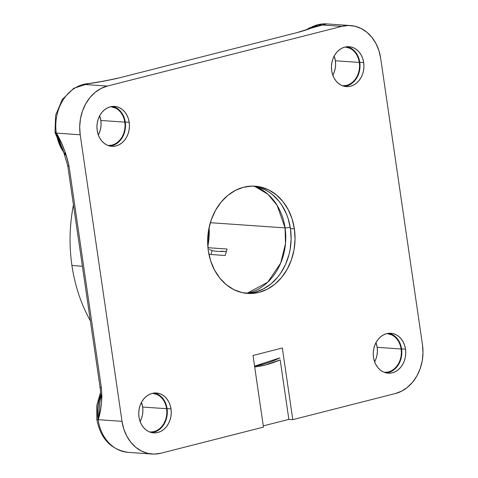 <?xml version="1.0" encoding="UTF-8"?>
<svg xmlns="http://www.w3.org/2000/svg" width="478" height="478" viewBox="0 0 478 478"><rect width="100%" height="100%" fill="white"/><g stroke="black" fill="none" stroke-linecap="round" stroke-linejoin="round"><path stroke-width="0.72" d="M210.989 254.517A66.502 54.008 94 0 0 212.059 250.526A66.502 54.008 -86 0 1 210.989 254.517M294.376 228.843A53.757 43.659 -86 0 1 247.616 293.426A53.757 43.659 -86 0 1 208.312 250.753L210.637 260.803L214.526 270.046L219.826 278.124L226.345 284.733L233.82 289.608L241.964 292.572L250.478 293.51L259.016 292.387L267.268 289.238L274.904 284.189L281.632 277.437L287.2 269.234L291.389 259.907L294.042 249.803L295.046 239.311L294.376 228.843L292.058 218.793L288.168 209.555L282.862 201.477L276.35 194.869L268.875 189.987L260.725 187.023L252.217 186.085L243.672 187.215L235.427 190.364L227.791 195.406L221.063 202.164L215.494 210.362L211.306 219.695L208.653 229.799L207.643 240.285L208.312 250.753A53.757 43.659 -86 0 1 255.073 186.169A53.757 43.659 -86 0 1 294.376 228.843L290.457 228.568L294.376 228.843M253.107 186.085A53.757 43.659 94 0 1 290.457 228.568L291.126 239.042L290.116 249.528L288.993 254.655L285.557 264.418L280.652 273.225L277.712 277.162L270.978 283.914L263.342 288.963L255.097 292.112L250.842 292.93L245.662 293.235A53.757 43.659 94 0 0 290.457 228.568L288.132 218.524L286.376 213.78L281.757 205.074L278.943 201.202L272.43 194.594L268.791 191.929L264.955 189.718L256.805 186.749M170.999 408.863A19.992 16.24 -86 0 1 153.611 432.883A19.992 16.24 -86 0 1 138.99 417.013L139.857 420.748L141.303 424.189L143.275 427.195L145.694 429.65L148.473 431.461L151.508 432.566L154.669 432.913L157.848 432.494L160.919 431.323L163.757 429.447L166.26 426.938L168.328 423.884L169.887 420.413L170.873 416.655L171.249 412.759L170.999 408.863L170.138 405.123L168.692 401.687L166.72 398.682L164.295 396.226L161.516 394.41L158.481 393.31L155.32 392.958L152.141 393.382L149.076 394.547L146.232 396.429L143.729 398.939L141.661 401.992L140.102 405.458L139.116 409.216L138.739 413.117L138.99 417.013A19.992 16.24 -86 0 1 156.384 392.994A19.992 16.24 -86 0 1 170.999 408.863L167.079 408.588L170.999 408.863M151.657 432.602A19.992 16.24 94 0 0 167.079 408.588L167.324 412.484L166.953 416.386L165.968 420.144L164.408 423.616L162.335 426.663L159.831 429.172M405.511 349.155A19.992 16.24 -86 0 1 388.118 373.175A19.992 16.24 -86 0 1 373.497 357.305L374.364 361.039L375.81 364.481L377.781 367.486L380.201 369.942L382.986 371.759L386.015 372.858L389.182 373.204L392.354 372.786L395.425 371.615L398.264 369.739L400.767 367.229L402.84 364.176L404.394 360.705L405.38 356.952L405.756 353.051L405.511 349.155L404.645 345.415L403.199 341.979L401.227 338.974L398.801 336.518L396.023 334.702L392.994 333.602L389.827 333.25L386.648 333.674L383.583 334.845L380.745 336.721L378.241 339.231L376.168 342.284L374.609 345.749L373.623 349.508L373.252 353.409L373.497 357.305A19.992 16.24 -86 0 1 390.89 333.286A19.992 16.24 -86 0 1 405.511 349.155L401.586 348.88L405.511 349.155M386.164 372.894A19.992 16.24 94 0 0 401.586 348.88L401.837 352.776L401.46 356.678L400.474 360.436L398.915 363.907L396.848 366.955L394.344 369.47M363.704 62.588A19.992 16.24 -86 0 1 346.311 86.608A19.992 16.24 -86 0 1 331.69 70.738L332.557 74.472L334.002 77.908L335.974 80.913L338.4 83.369L341.178 85.186L344.208 86.291L347.375 86.638L350.553 86.219L353.618 85.048L356.457 83.172L358.96 80.657L361.033 77.609L362.593 74.138L363.579 70.38L363.949 66.478L363.704 62.588L362.838 58.848L361.392 55.412L359.42 52.407L357 49.951L354.216 48.135L351.187 47.029L348.02 46.683L344.847 47.101L341.776 48.272L338.938 50.148L336.434 52.664L334.361 55.711L332.808 59.182L331.822 62.941L331.445 66.842L331.69 70.738A19.992 16.24 -86 0 1 349.083 46.713A19.992 16.24 -86 0 1 363.704 62.588L359.779 62.313L363.704 62.588M344.363 86.327A19.992 16.24 94 0 0 359.779 62.313L360.03 66.209L359.653 70.105L358.667 73.863L357.108 77.334L355.04 80.388L352.537 82.897M129.191 122.29A19.992 16.24 -86 0 1 111.804 146.316A19.992 16.24 -86 0 1 97.183 130.44L98.05 134.181L99.496 137.616L101.467 140.622L103.887 143.077L106.672 144.894L109.701 145.999L112.868 146.346L116.04 145.927L119.112 144.756L121.95 142.88L124.453 140.365L126.527 137.317L128.08 133.846L129.066 130.088L129.442 126.186L129.191 122.29L128.331 118.556L126.885 115.12L124.913 112.115L122.488 109.659L119.709 107.843L116.68 106.737L113.513 106.391L110.334 106.809L107.269 107.98L104.425 109.856L101.928 112.372L99.854 115.419L98.295 118.891L97.309 122.649L96.932 126.551L97.183 130.44A19.992 16.24 -86 0 1 114.577 106.421A19.992 16.24 -86 0 1 129.191 122.29L125.272 122.021L129.191 122.29M109.85 146.029A19.992 16.24 94 0 0 125.272 122.021L125.523 125.917L125.146 129.813L124.161 133.571L122.601 137.043L120.534 140.096L118.03 142.605M285.079 227.892A54.928 44.609 -86 0 1 247.168 293.229L267.698 282.217L280.658 263.175L285.48 243.738L285.079 227.892A7.325 1.105 -8.3 0 0 290.271 227.373A7.325 1.105 171.7 0 1 285.079 227.892L210.332 222.694L285.079 227.892L277.126 205.367L267.919 194.253L254.595 186.306A54.928 44.609 -86 0 1 285.079 227.892M207.811 246.14A54.928 44.609 94 0 0 209.107 227.492A54.928 44.609 94 0 1 207.811 246.14M227.11 249.038L207.942 247.706L227.11 249.038L225.222 255.509L227.11 249.038M208.952 254.374L225.222 255.509L208.952 254.374M214.18 251.081L211.73 250.436L214.18 251.081L220.967 251.553L214.18 251.081M124.83 122.135A19.443 15.792 -86 0 1 108.07 145.503L112.043 145.115L115.025 143.98L117.785 142.151L120.223 139.707L122.237 136.744L123.748 133.368L124.71 129.711L125.075 125.917L124.83 122.135L123.993 118.496L122.583 115.156L120.665 112.234L118.311 109.844L115.604 108.076L110.765 106.708A19.443 15.792 -86 0 1 124.83 122.135L100.852 120.468L124.83 122.135M98.319 134.963A19.443 15.792 94 0 0 100.852 120.468L99.645 115.801A19.443 15.792 94 0 1 100.852 120.468L101.091 124.25L100.727 128.044L99.765 131.701L98.253 135.077M166.637 408.702A19.443 15.792 -86 0 1 149.871 432.07L153.85 431.688L156.832 430.547L159.592 428.724L162.03 426.28L164.044 423.311L165.555 419.935L166.517 416.284L166.882 412.49L166.637 408.702L165.8 405.069L164.39 401.723L162.472 398.801L160.118 396.411L157.411 394.649L152.572 393.275A19.443 15.792 -86 0 1 166.637 408.702L142.653 407.035L166.637 408.702M140.12 421.53A19.443 15.792 94 0 0 142.653 407.035L141.452 402.368A19.443 15.792 94 0 1 142.653 407.035L142.898 410.823L142.534 414.617L141.572 418.268L140.06 421.644M401.15 348.994A19.443 15.792 -86 0 1 384.384 372.368L388.357 371.98L391.339 370.838L394.099 369.016L396.537 366.572L398.55 363.603L400.062 360.227L401.024 356.576L401.389 352.782L401.15 348.994L400.307 345.361L398.897 342.015L396.979 339.093L394.625 336.703L391.924 334.941L387.078 333.572A19.443 15.792 -86 0 1 401.15 348.994L377.166 347.327L401.15 348.994M374.632 361.822A19.443 15.792 94 0 0 377.166 347.327L375.965 342.66A19.443 15.792 94 0 1 377.166 347.327L377.405 351.115L377.04 354.909L376.084 358.56L374.567 361.936M359.342 62.427A19.443 15.792 -86 0 1 342.577 85.795L346.55 85.407L349.532 84.271L352.298 82.443L354.73 79.999L356.743 77.036L358.261 73.66L359.217 70.003L359.581 66.209L359.342 62.427L358.5 58.788L357.096 55.448L355.178 52.526L352.818 50.136L350.117 48.368L345.271 46.999A19.443 15.792 -86 0 1 359.342 62.427L335.359 60.76L359.342 62.427M332.825 75.255A19.443 15.792 94 0 0 335.359 60.76L334.158 56.093A19.443 15.792 94 0 1 335.359 60.76L335.598 64.542L335.233 68.336L334.277 71.993L332.76 75.369M71.915 265.421A146.824 119.231 -86 0 1 73.457 204.913A146.824 119.231 94 0 0 71.915 265.421L82.413 266.324L71.915 265.421A146.824 119.231 94 0 0 90.366 320.84A146.824 119.231 -86 0 1 71.915 265.421M254.577 366.13A128.17 104.085 94 0 0 279.887 357.873L254.577 366.13M280.186 359.88A128.17 104.085 -86 0 1 254.696 366.967L265.714 364.899L280.186 359.88L288.861 419.379L263.294 425.886L288.861 419.379L292.787 419.648L395.384 393.531L292.787 419.648L282.331 348.008L253.017 355.471L263.474 427.117L160.877 453.234L263.474 427.117L253.017 355.471L282.331 348.008L292.787 419.648L288.861 419.379L280.186 359.88M88.281 83.614A41.198 33.454 94 0 0 56.302 133.105A41.198 33.454 94 0 0 64.189 152.852A41.198 33.454 -86 0 1 56.302 133.105A6.871 1.04 171.7 0 1 55.006 132.687A6.871 1.04 171.7 0 1 56.147 131.928M127.722 452.331A41.198 33.454 -86 0 1 98.109 419.672A6.871 1.04 171.7 0 1 96.813 419.254A6.871 1.04 -8.3 0 0 98.109 419.672A41.198 33.454 94 0 0 128.229 452.373C110.98 449.714 100.505 438.679 96.813 419.266L96.765 405.571L100.505 392.492M422.48 344.835A41.198 33.454 -86 0 1 395.384 393.531L401.705 391.118L407.555 387.246L412.711 382.071L416.977 375.786L420.192 368.64L422.223 360.896L422.994 352.86L422.48 344.835L380.673 58.262L422.48 344.835M156.993 431.054L153.928 432.226M154.412 393L157.591 394.141L160.375 395.951L162.795 398.413L164.767 401.412L166.213 404.854L167.079 408.588A19.992 16.24 94 0 0 154.412 393M391.5 371.346L388.435 372.517M388.919 333.291L392.103 334.433L394.882 336.243L397.302 338.705L399.273 341.71L400.719 345.146L401.586 348.88A19.992 16.24 94 0 0 388.919 333.291M349.699 84.773L346.628 85.944M347.112 46.725L350.296 47.86L353.075 49.676L355.501 52.132L357.472 55.137L358.918 58.573L359.779 62.313A19.992 16.24 94 0 0 347.112 46.725M115.186 144.481L112.121 145.653M112.605 106.433L115.784 107.568L118.568 109.384L120.988 111.84L122.96 114.845L124.405 118.281L125.272 122.021A19.992 16.24 94 0 0 112.605 106.433M160.877 453.234A41.198 33.454 -86 0 1 152.135 454.034A41.198 33.454 -86 0 1 122.015 421.333L98.271 419.684A41.198 33.454 -86 0 1 100.494 396.077A41.198 33.454 -86 0 0 98.271 419.684L100.649 408.535L101.683 400.648L101.892 396.453L101.36 387.706L69.041 166.183L65.558 153.02L62.176 144.822L56.464 133.111L80.208 134.766L122.015 421.333L98.271 419.684C101.228 410.279 102.262 399.62 101.36 387.706L69.041 166.183C66.448 154.149 62.254 143.125 56.464 133.111L80.208 134.766A41.198 33.454 -86 0 1 107.311 86.07L83.56 84.421A41.198 33.454 -86 0 1 87.958 83.662A41.198 33.454 -86 0 0 83.56 84.421L105.752 80.794L118.012 78.189L299.294 32.032L308.394 29.2L318.073 24.713L341.818 26.362L107.311 86.07L83.56 84.421C95.881 82.7 107.365 80.621 118.012 78.189L299.294 32.032C308.244 29.481 314.506 27.037 318.073 24.713L341.818 26.362A41.198 33.454 -86 0 1 350.553 25.561A41.198 33.454 -86 0 1 380.673 58.262L378.893 50.566L375.917 43.48L371.854 37.29L366.859 32.229L361.129 28.489L354.885 26.218L348.366 25.495L341.818 26.362L107.311 86.07L100.989 88.484L95.14 92.35L89.978 97.524L85.711 103.81L82.503 110.962L80.471 118.705L79.701 126.742L80.208 134.766L122.015 421.333L123.796 429.035L126.778 436.115L130.841 442.305L135.836 447.372L141.56 451.107L147.804 453.383L154.328 454.1L160.877 453.234M100.505 395.575A41.198 33.454 94 0 0 98.109 419.672A41.198 33.454 -86 0 1 100.505 395.575M61.387 146.184L56.464 133.111A41.198 33.454 -86 0 0 64.022 152.416A41.198 33.454 -86 0 1 56.464 133.111L59.314 141.339L63.084 150.092L67.745 165.77L69.041 166.183A6.871 1.04 171.7 0 1 67.745 165.77L100.063 387.3A6.871 1.04 -8.3 0 0 101.36 387.706L100.063 387.3C100.78 392.068 100.637 397.78 99.633 404.454L98.271 419.684L99.639 404.4M86.793 83.841L86.721 83.853C97.494 82.33 107.681 80.459 117.295 78.249A6.871 3.872 75.7 0 1 118.012 78.189L299.294 32.032A6.871 3.872 -104.3 0 0 298.577 32.092C306.571 29.738 311.411 27.963 313.09 26.78L318.073 24.713A41.198 33.454 -86 0 0 309.194 28.596A41.198 33.454 -86 0 1 318.073 24.713L312.642 27.013M306.733 29.576L309.529 27.832L326.647 23.9A41.198 33.454 94 0 0 308.698 28.805L326.647 23.9L350.553 25.561M55.006 132.687A6.871 1.04 -8.3 0 0 56.302 133.105A41.198 33.454 -86 0 1 76.139 87.325M64.757 153.109L66.747 156.939M101.42 394.631L100.613 398.879M89.607 83.477L87.594 83.728M209.286 249.438L211.73 250.436L209.286 249.438M221.063 251.464L226.447 251.548L220.932 251.243M88.502 83.578L73.815 88.245L62.224 99.567L55.615 115.312L55.006 132.693L64.894 154.776M152.135 454.034L128.229 452.373M208.808 228.956L207.721 244.652M221.195 251.189L221.117 251.524"/></g></svg>
